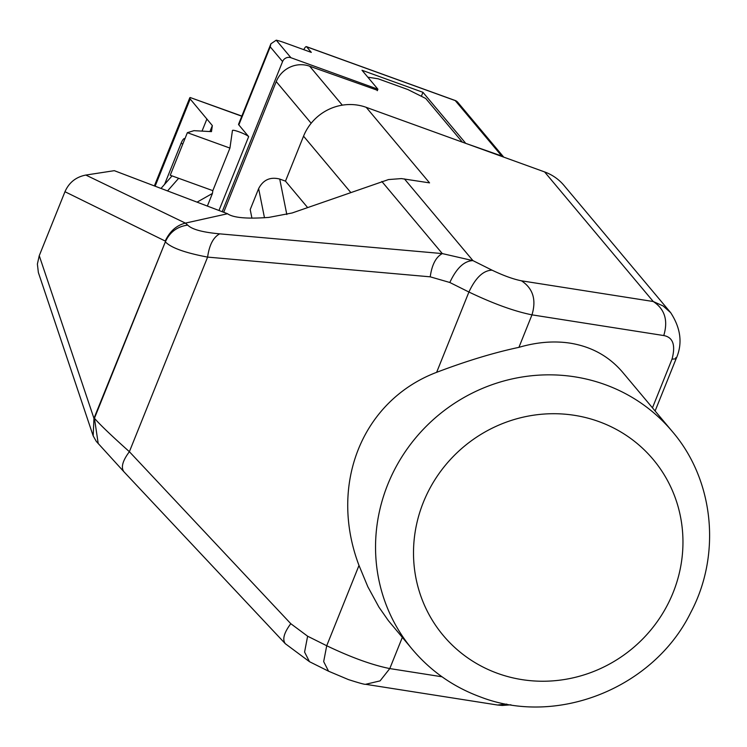 <?xml version="1.0" encoding="UTF-8"?>
<svg xmlns="http://www.w3.org/2000/svg" width="747" height="747" viewBox="0 0 747 747"><rect width="100%" height="100%" fill="white"/><g stroke="black" fill="none" stroke-linecap="round" stroke-linejoin="round"><path stroke-width="1.12" d="M307.615 207.545L285.475 181.138L303.553 136.169A48.919 46.949 -40 0 1 366.226 107.344L429.553 182.875L401.41 178.589L388.524 179.56L292.142 212.979L268.836 217.405C247.014 219.02 233.251 217.797 227.546 213.745L185.396 223.11L187.721 225.099C177.207 226.556 169.746 232.149 165.348 241.851L93.954 418.348L39.255 255.689L64.97 191.718L165.227 241.048C169.765 231.327 176.488 225.351 185.396 223.11L85.849 175.059L114.3 170.671L227.546 213.745M518.922 347.346C536.981 342.079 554.106 340.697 570.297 343.181C591.68 346.692 609.15 356.412 622.709 372.342L672.3 431.495A169.588 162.771 -40 0 0 605.014 384.584A169.588 162.771 -40 0 0 408.469 447.117A169.588 162.771 -40 0 0 412.391 649.423L388.347 620.608L378.953 607.162L367.841 586.768L358.999 565.451C328.353 484.672 362.146 400.616 436.64 372.323C466.343 361.034 493.767 352.705 518.922 347.346L531.976 314.851C514.384 311.322 493.365 303.712 468.92 292.021L436.64 372.323M285.251 643.662L309.463 661.674L304.58 652.066L307.624 636.211L290.788 623.689C283.907 632.914 282.123 639.628 285.429 643.839L123.843 471.674L96.298 441.402L93.17 435.875L93.954 418.348L94.439 418.264C99.846 424.548 111.499 435.697 129.38 451.702L290.788 623.689M430.225 276.829L449.815 282.487C456.492 268.164 464.195 260.871 472.944 260.628L442.308 253.588C435.931 257.005 431.906 264.755 430.225 276.829L207.61 257.099C185.013 252.831 170.923 247.743 165.348 241.851L94.439 418.264L98.221 443.634M366.226 107.344L544.6 171.922L653.251 301.517L663.103 305.943L670.666 312.666L564.013 185.452A48.919 46.949 140 0 0 544.6 171.922M93.17 435.875L38.358 272.487L37.387 264.055L39.255 255.689M64.97 191.718C69.023 182.501 75.989 176.955 85.849 175.059M285.475 181.138L279.723 179.056C270.237 176.656 263.205 179.831 258.639 188.589L250.208 209.571L251.926 218.171M652.458 407.825L672.02 359.158C675.764 345.133 673.01 337.261 663.756 335.552C668.294 320.454 664.793 309.099 653.251 301.517L521.471 280.816C513.264 279.173 503.459 275.615 492.049 270.162L472.944 260.628L404.454 178.935M506.821 704.113L497.465 705.009L365.591 684.299C364.844 684.588 359.12 683.01 348.401 679.574L328.559 671.208L323.675 661.599L326.719 645.744L307.624 636.211M187.721 225.099C191.83 229.366 202.484 232.289 219.693 233.848C213.315 237.275 209.291 245.025 207.61 257.099L129.38 451.702C122.499 460.927 120.706 467.641 124.011 471.852L123.843 471.674M197.049 202.148L212.428 193.445L207.358 206.069M212.428 193.445L212.83 190.653L229.936 148.093L232.448 130.482A8.805 1.205 21.9 0 1 232.466 130.445A8.805 1.205 21.9 0 1 239.04 131.836A8.805 1.205 21.9 0 1 248.658 136.636L238.835 124.917A16.303 2.232 21.9 0 1 238.573 124.217L270.89 43.812L270.227 46.828L282.581 61.562A6.527 6.256 -40 0 1 290.938 57.724L377.898 89.201L362.006 70.255L422.951 92.32L421.364 96.279M222.214 211.718L282.581 61.562M303.786 49.666A6.527 1.597 -70.1 0 1 306.419 46.641A6.527 1.597 -70.1 0 1 306.606 46.781L311.312 52.393L284.56 42.71A16.303 2.232 21.9 0 0 276.231 40.179L270.89 43.812M241.785 116.215L190.158 97.521A26.089 3.567 21.9 0 0 189.757 97.876A26.089 3.567 21.9 0 0 190.186 98.996L212.344 125.589L211.476 131.631L193.959 130.669L187.366 132.677L229.936 148.093M212.83 190.653L170.251 175.246L187.366 132.677M377.459 90.284L309.66 66.212A26.089 25.043 140 0 0 276.231 81.591L223.698 212.288M190.158 97.521L241.851 116.065M209.944 131.547L212.344 125.589M184.836 138.961L184.649 138.746A6.527 1.597 -70.1 0 0 184.462 138.606A6.527 1.597 -70.1 0 0 181.063 143.34L164.564 184.388M462.356 142.145L425.725 98.464L407.918 89.565L378.187 78.809L367.813 77.174M377.291 90.704L377.898 89.201M503.543 157.057A6.527 6.256 140 0 0 501.732 156.02L455.25 100.593A6.527 1.597 -70.1 0 0 455.063 100.453A6.527 1.597 -70.1 0 0 454.83 100.434M465.185 143.172L501.732 156.02M465.316 142.836L422.951 92.32M350.698 192.399L303.553 136.169M663.756 335.552L531.976 314.851C536.514 299.752 533.013 288.407 521.471 280.816M358.999 565.451L326.719 645.744C351.165 657.435 372.193 665.045 389.785 668.574L442 676.782M449.815 282.487L468.92 292.021C475.587 277.697 483.3 270.414 492.049 270.162M219.693 233.848L442.308 253.588L381.838 181.465M124.011 471.852L285.093 643.484M258.639 188.589L264.475 217.769M279.723 179.056L286.82 214.529M675.652 357.71L676.082 358.831L672.02 359.158M402.316 637.406L389.785 668.574L380.074 680.881L365.591 684.299M598.842 421.579A136.981 131.463 -40 0 1 673.094 592.679A136.981 131.463 -40 0 1 497.623 673.374A136.981 131.463 -40 0 1 423.372 502.273A136.981 131.463 -40 0 1 598.842 421.579M270.227 46.828L238.835 124.917M218.974 210.486L248.658 136.636M276.231 40.179L290.938 57.724M311.172 123.255L276.231 81.591M155.124 186.208L190.186 98.996M206.919 118.95L202.026 131.108M178.664 178.29L167.543 190.924M182.819 143.975L181.063 143.34M342.313 105.159L309.66 66.212M306.606 46.781L455.25 100.593A6.527 6.256 140 0 1 457.846 102.395A6.527 6.527 0 0 0 455.063 100.453L306.419 46.641M497.465 705.009L502.311 705.448L510.929 704.813M670.666 312.666C680.947 328.475 682.749 343.863 676.082 358.831L655.11 410.99M309.454 661.674L328.559 671.208M412.391 649.423C430.87 671.245 453.616 687.119 480.638 697.026C557.542 726.738 653.886 687.763 690.723 612.559C721.518 554.629 714.132 480.153 672.3 431.495M189.757 97.876L154.368 185.919M172.043 175.89L160.997 188.44M503.73 157.122L457.846 102.395"/></g></svg>
